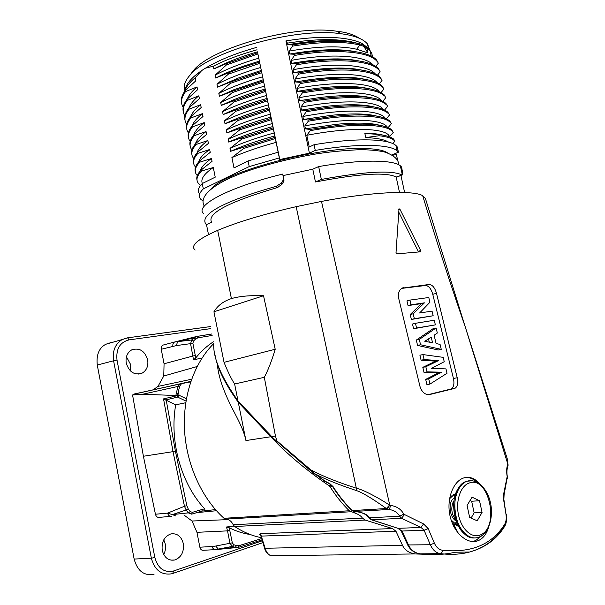 <?xml version="1.0" encoding="UTF-8"?>
<svg xmlns="http://www.w3.org/2000/svg" width="605" height="605" viewBox="0 0 605 605"><rect width="100%" height="100%" fill="white"/><g stroke="black" fill="none" stroke-linecap="round" stroke-linejoin="round"><path stroke-width="0.91" d="M210.381 326.609L127.307 337.87L122.081 339.609C115.086 344.086 112.258 351.15 113.581 360.777L97.269 365.042C96.195 354.81 99.054 347.883 105.83 344.253L110.942 342.581M97.269 365.042L134.144 559.065C137.426 570.969 144.05 576.058 154.018 574.334M130.551 371.069L130.725 364.709L126.437 356.791M163.721 554.551C165.407 551.238 165.921 547.722 165.256 544.001L163.781 539.804M147.665 359.809C144.708 350.734 139.369 347.436 131.64 349.917C127.201 352.677 125.401 357.094 126.241 363.159C129.304 372.355 134.688 375.637 142.394 373.005C146.773 370.177 148.528 365.775 147.665 359.809M183.307 543.592C181.311 536.287 177.159 533.065 170.852 533.913C164.28 536.453 161.406 541.929 162.231 550.323C164.288 557.734 168.485 560.964 174.83 559.996C181.356 557.318 184.185 551.851 183.307 543.592M152.982 389.93L157.965 386.398L163.766 376.015L164.068 363.771L161.24 349.282C160.998 347.225 161.558 345.833 162.911 345.115L164.242 344.767M170.671 516.367L159.69 517.328C157.55 517.729 156.135 516.7 155.44 514.235L143.4 456.253L132.563 394.974L136.012 393.681M214.949 549.658L203.741 550.255C201.79 550.603 200.497 549.582 199.862 547.207L196.95 532.317L192.035 521.011L183.912 514.991M210.782 328.621L129.062 339.881C119.919 342.241 115.903 348.964 117.007 360.066L113.581 360.777L151.356 558.196C154.63 570.039 161.331 575.249 171.457 573.835L172.788 573.464L173.62 570.969L262.328 540.779M250.228 534.51C243.119 533.466 236.116 531.22 229.227 527.764L226.504 526.993L234.12 526.078M228.229 519.627L192.035 521.011M163.766 376.015L197.117 366.532M191.596 379.244L157.965 386.398M196.822 512.624L216.469 510.733M215.463 509.607L202.025 511.081M191.891 514.084L201.805 511.142L202.471 509.357L192.329 512.352L191.664 514.152L188.299 512.874L190.25 511.588L188.147 508.752L186.854 505.772L175.405 451.164L173.015 451.648L163.547 398.899L175.7 404.836C169.264 441.166 181.076 483.645 204.664 508.85L205.065 510.507M155.44 514.235L167.555 513.116L172.387 514.598L188.299 512.874L186.151 510L172.387 514.598L175.616 515.891M143.4 456.253L173.015 451.648L184.472 506.287L167.555 513.116C168.296 515.573 169.718 516.625 171.82 516.262M190.696 381.861L181.568 383.63L179.708 386.058L177.9 386.466L142.636 394.248L132.563 394.974M142.636 394.248L176.592 395.541C177.144 395.375 177.741 394.052 178.377 391.556L179.042 395.246L163.547 398.899M179.708 386.058L178.377 391.556M182.105 383.434L179.685 384.054L177.9 386.466L175.798 395.715M175.7 404.836L185.758 402.718M186.4 398.771L179.042 395.246L177.605 397.092L186.007 401.1M188.147 508.752L186.151 510L184.472 506.287L186.854 505.772M201.979 358.122L193.494 359.771L190.59 343.814L191.641 339.995L193.471 341.046L195.642 338.959L197.918 337.824L212.143 335.457M211.848 333.998L196.617 336.486L174.573 342.014L191.641 339.995L193.842 337.877L177.567 341.787L176.357 345.584L192.889 343.337L193.471 341.046M193.494 359.771L195.687 358.024C200.981 351.414 206.887 346.007 213.399 341.787M195.642 338.959L193.842 337.877L196.859 336.471M260.521 535.153L259.469 534.502L260.536 533.693L265.119 548.266L402.491 545.332L395.957 531.25L392.516 528.551L365.17 520.081L234.634 526.494C243.286 532.15 252.217 535.894 261.413 537.709M213.746 343.579C194.402 362.652 182.77 395.262 184.51 429.762C186.332 464.247 201.646 498.21 224.024 518.288L349.274 510.764L355.029 513.101C358.697 514.401 361.155 516.065 362.41 518.099L365.17 520.081M234.634 526.494L233.205 524.739C231.526 521.283 229.098 519.4 225.922 519.105L224.024 518.288M395.957 531.25L261.481 536.098L260.793 535.712L260.536 533.693L392.516 528.551M260.763 535.614L259.469 534.502M354.719 511.58L355.029 513.101M402.491 545.332C404.73 550.096 408.942 552.97 415.113 553.946L432.605 554.528M217.316 363.832C218.662 381.868 229.045 402.363 234.763 413.245C241.032 425.005 244.753 434.118 245.94 440.561L238.272 402.257C224.841 383.517 217.074 367.689 214.979 354.772M238.272 402.257L270.783 436.749C286.74 453.788 306.153 470.108 329.022 485.717L331.313 485.029M329.022 485.717L330.232 486.964C335.957 496.07 342.309 503.995 349.274 510.764M264.423 547.767L260.823 535.803M264.423 547.782L265.119 548.266C266.465 552.501 268.499 554.989 271.229 555.723L270.276 555.443M454.673 526.244L453.712 526.297M453.637 494.542L455.157 495.291M457.819 524.989L456.51 525.737M213.746 343.511C212.968 357.608 221.052 376.749 238.007 400.926L234.619 384.001L264.309 377.308L275.449 436.039L276.893 440.886L310.796 469.858C321.875 475.848 337.053 481.966 356.337 488.212L356.353 490.549C362.251 492.462 372.249 498.452 386.338 508.533L388.554 509.523C393.462 509.856 397.167 512.072 399.686 516.186L401.41 518.296L420.997 527.447L424.09 530.237L401.992 531.031L408.609 545.196C410.916 550.119 414.826 553.015 420.331 553.877C434.148 555.103 445.704 554.558 455.005 552.229L469.548 552.032C484.318 547.88 495.578 539.547 503.33 527.046M276.893 440.886C277.34 441.711 276.099 440.78 273.165 438.088L238.007 400.926M195.128 250.024C190.03 245.789 197.555 239.24 217.679 230.369C237.364 222.111 263.53 214.208 296.17 206.668L356.337 488.212C362.319 489.347 377.671 497.204 389.544 505.122L390.301 505.402C396.691 506.241 401.175 509.16 403.754 514.174L423.598 523.945L428.204 528.626L434.382 543.169C436.235 547.26 438.927 549.62 442.474 550.263C471.333 553.174 492.092 544.477 504.744 524.18C506.166 521.608 506.567 518.22 505.939 514.023L503.549 499.337L503.791 493.34L507.164 476.611C506.34 471.59 506.536 467.529 507.769 464.413L508.094 465.033M507.845 463.914L507.572 459.792L504.782 451.012M507.837 464.103L507.58 459.792L465.298 327.033L507.837 464.103M508.102 464.746L508.041 465.616M401.228 531.061L407.694 544.961L430.336 544.734C432.643 549.915 435.955 552.879 440.258 553.628C450.982 554.929 460.745 554.392 469.548 552.032C485.112 547.775 496.879 539.1 504.857 526.01C506.438 523.355 506.914 519.362 506.272 514.023L506.279 514.061M310.788 470.932L310.796 469.858L314.955 473.821L325.21 481.262L329.71 483.554L333.083 486.632C338.876 495.798 345.311 503.776 352.382 510.575L355.551 511.664C362.561 512.291 367.197 514.318 369.466 517.736L371.621 519.763L397.999 528.339L401.992 531.031L401.123 530.85L397.969 528.354M423.598 523.945L420.997 527.447L397.999 528.339L371.561 519.861M404.352 514.817L401.41 518.296L371.493 519.839L368.974 517.963M403.754 514.174L399.686 516.186L368.914 517.872C366.774 514.56 362.652 512.518 356.542 511.732M329.71 483.554L330.179 484.227M333.083 486.632L330.201 484.227M325.165 481.656L314.955 473.821C325.293 479.281 339.095 484.855 356.353 490.549M296.17 206.668L321.489 201.42L389.779 505.251L386.988 509.024M389.544 505.122L386.338 508.533L352.382 510.575L351.475 510.075C344.555 503.375 338.263 495.54 332.584 486.564M217.679 230.369L231.412 298.59C239.746 296.193 250.455 295.24 263.53 295.754L275.207 349.259C271.728 360.86 268.098 370.215 264.309 377.308M234.619 384.001C231.39 379.055 227.866 371.833 224.031 362.334L213.936 311.772C217.581 305.646 223.404 301.252 231.412 298.59M321.489 201.42C371.924 191.83 413.472 190.046 422.676 195.687L425.413 198.478L465.298 327.033C450.385 283.987 436.175 240.208 422.676 195.687M488.734 526.789C486.768 533.739 483.334 538.329 478.434 540.56L476.929 541.089C466.705 544.243 453.395 532.355 449.939 515.46C446.354 498.777 453.327 481.519 463.415 478.041L463.506 478.011C469.533 476.188 475.069 478.268 480.128 484.242M419.968 386.376L398.687 298.341C397.803 293.599 398.945 290.211 402.098 288.161L429.179 284.463C432.446 284.774 434.882 287.723 436.477 293.312L457.229 377.754C458.325 383.018 457.584 386.534 454.998 388.319L429.603 394.558C425.111 394.967 421.897 392.244 419.968 386.376M396.018 252.61L399.013 208.763L399.943 209.247L420.649 250.53L420.619 251.793L397.016 253.85L396.018 252.61M507.769 464.413L507.466 467.143M507.202 477.36L507.421 478.805M503.791 493.34L503.897 495.208M428.204 528.626L424.09 530.237L430.336 544.734L434.382 543.169M390.301 505.402C390.164 507.784 389.582 509.16 388.554 509.523L353.902 511.459M472.263 541.543L475.598 540.628L482.079 535.493M465.88 477.428C469.949 477.368 473.806 479.039 477.458 482.465M449.538 498.792L454.393 494.224L455.595 493.907M452.026 522.516L453.523 524.013L458.393 526.1M401.697 288.396L425.504 285.499C428.764 285.81 431.183 288.751 432.764 294.317L453.432 378.45C454.521 383.691 453.78 387.2 451.194 388.977L428.007 394.687M429.966 384.084L426.933 384.636L425.686 379.411L438.58 372.778L424.029 372.453L422.812 367.348L435.6 361.162L421.103 360.202L419.915 355.211L422.918 354.575L443.185 357.351L444.236 361.714L431.569 368.347L445.968 368.899L447.019 373.277L429.966 384.084L428.711 378.843L441.597 372.204L427.047 371.863L425.822 366.751L438.602 360.55L424.113 359.582L422.918 354.575M441.264 349.357L438.27 350L417.579 345.432L416.308 340.093L433.135 328.659L436.107 327.963L437.332 333.03L434.11 335.23L436.099 343.519L440.077 344.426L441.264 349.357L420.573 344.767L419.295 339.413L436.107 327.963M435.366 324.87L413.593 328.742L412.474 324.03L415.446 323.297L434.254 320.249L435.366 324.87L416.573 328.023L415.446 323.297M433.165 315.749L411.377 319.448L410.205 314.532L421.473 303.627L408.065 305.578L406.946 300.889L409.903 300.095L428.779 297.516L429.921 302.258L419.605 312.982L432.053 311.129L433.165 315.749L414.349 318.706L413.17 313.776L424.423 302.848L411.022 304.791L409.903 300.095M425.686 379.411L428.711 378.843M438.58 372.778L441.597 372.204M424.029 372.453L427.047 371.863M422.812 367.348L425.822 366.751M435.6 361.162L438.602 360.55M421.103 360.202L424.113 359.582M417.579 345.432L420.573 344.767M416.308 340.093L419.295 339.413M432.567 342.778L431.221 337.121L424.793 341.288L432.567 342.778M429.27 342.12L428.506 338.906M413.593 328.742L416.573 328.023M411.377 319.448L414.349 318.706M410.205 314.532L413.17 313.776M421.473 303.627L424.423 302.848M408.065 305.578L411.022 304.791M418.547 251.937L398.642 211.863M404.624 192.541L400.941 175.488M402.121 175.011L396.184 177.061C386.603 171.903 359.695 173.544 315.462 181.976L312.785 169.196L283.117 175.579L282.664 174.081L283.911 179.413L283.117 175.579M283.911 179.413L283.964 181.076L281.809 184.57L276.75 187.777L276.235 186.31L281.34 183.088L283.511 179.572L283.458 177.9M208.498 234.596L206.494 224.584L211.637 222.239C206.645 213.557 228.35 202.07 276.75 187.777M206.494 224.584L205.798 224.001C199.915 215.055 220.507 202.199 276.235 186.31M203.756 213.807C193.797 206.146 227.752 187.429 282.664 174.081M396.419 177.227L402.333 174.928L402.801 174.164L401.629 167.048L400.359 165.793C393.114 159.584 360.058 159.387 318.654 166.572L312.785 169.196M318.654 166.572L321.353 179.435L315.462 181.976M402.03 174.974C391.889 169.975 364.996 171.457 321.353 179.435M402.333 174.928L400.359 165.793M402.801 174.164L402.219 174.399L402.801 174.164M387.896 153.095C384.152 150.388 376.499 148.86 364.936 148.52C319.932 146.334 224.757 171.676 211.614 188.427M392.872 155.651L392.547 154.698L398.415 152.195L397.122 150.826C389.756 144.05 356.64 143.332 315.258 150.411L309.42 153.141L279.797 159.538L279.321 157.928L249.222 166.594L203.325 188.889C199.037 193.124 198.213 196.617 200.86 199.355L203.114 201.064M397.137 160L397.493 159.538L396.925 159.66M398.415 152.195L397.288 146.962L395.98 145.548C388.576 138.575 355.43 137.675 314.063 144.724L309.253 147.007L306.796 135.301C347.467 127.413 380.999 127.806 388.168 134.62L389.741 136.541L393.258 132.382L391.662 129.742L391.904 130.884L393.258 132.382M392.827 143.627L394.868 141.199L393.628 139.074L394.868 141.199M389.832 136.964L389.741 136.541M388.1 127.617L391.382 123.692L389.764 120.985L391.382 123.692M386.353 118.83L389.499 115.018L387.881 112.243L389.499 115.018M384.599 110.057L387.631 106.351L385.99 103.515L387.631 106.351M382.844 101.3L385.756 97.7L384.107 94.796L385.756 97.7M381.082 92.565L383.888 89.064L382.224 86.084L383.888 89.064M379.32 83.845L382.027 80.427L380.341 77.387L382.027 80.427M377.55 75.141L380.159 71.813L378.465 68.705L380.159 71.813M375.781 66.452L378.299 63.207L376.59 60.031L378.299 63.207M372.536 56.84L371.803 53.437L370.018 50.525L365.246 46.63M315.258 150.411L314.063 144.724M351.966 42.38C335.639 39.393 314.252 40.18 287.821 44.732L287.481 43.114L285.931 40.898L309.42 153.141M287.821 44.732L292.245 44.914L292.495 46.124L289.152 51.085C317.806 46.177 340.305 45.556 356.663 49.217L367.938 52.945L363.786 46.358L359.884 44.989L356.663 49.217M355.347 51.622C338.997 48.491 317.141 49.292 289.772 54.026L289.152 51.085M289.772 54.026L294.204 54.253L294.461 55.463L291.103 60.394C331.457 52.9 365.231 55.577 373.058 64.909M358.652 60.863C342.332 57.596 320.022 58.42 291.716 63.328L291.103 60.394M291.716 63.328L296.163 63.601L296.42 64.818L293.054 69.704C333.574 62.149 367.379 64.584 375.009 73.659M361.881 70.097C347.005 66.951 326.246 67.457 299.611 71.617L293.675 72.653L293.054 69.704M293.675 72.653L298.129 72.971L298.386 74.188L295.013 79.036C335.548 71.428 369.315 73.576 376.885 82.333M365.049 79.331C351.445 76.298 332.107 76.555 307.03 80.087L295.626 81.985L295.013 79.036M295.626 81.985L300.095 82.348L300.352 83.566L296.964 88.383C337.529 80.73 371.258 82.582 378.753 91.022M368.158 88.549C355.642 85.63 337.507 85.691 313.753 88.731L297.584 91.332L296.964 88.383M297.584 91.332L302.069 91.741L302.326 92.958L298.93 97.738C339.511 90.039 373.202 91.605 380.636 99.719M371.198 97.76C359.635 94.94 342.559 94.849 319.954 97.503L299.551 100.695L298.93 97.738M299.551 100.695L304.043 101.148L304.3 102.366L300.889 107.108C341.5 99.364 375.145 100.634 382.511 108.424L383.51 109.55M374.185 106.972C363.476 104.234 347.338 104.037 325.762 106.374L301.509 110.072L300.889 107.108M301.509 110.072L306.017 110.564L306.274 111.789L302.855 116.493C343.481 108.703 377.096 109.679 384.394 117.143L385.566 118.482M377.112 116.168C367.182 113.521 351.891 113.233 331.245 115.305L303.476 119.457L302.855 116.493M303.476 119.457L307.998 119.994L308.255 121.227L304.829 125.893C345.47 118.051 379.048 118.739 386.277 125.878L387.608 127.413M379.985 125.356C370.774 122.792 356.262 122.437 336.448 124.297L305.449 128.857L304.829 125.893M305.449 128.857L309.979 129.447L310.244 130.672L306.796 135.301M279.321 157.928L257.465 51.833C240.646 56.741 226.111 62.436 213.86 68.932L213.308 66.21L205.398 68.191L201.813 70.483L195.173 77.735C189.554 82.424 186.143 86.825 184.956 90.939C183.035 86.303 184.782 80.972 190.197 74.952C208.717 51.508 296.586 26.907 341.091 33.751L342.642 33.956C355.218 35.801 363.499 39.143 367.477 43.991L369.988 50.487M185.107 90.463C185.667 84.443 191.165 77.833 201.609 70.641M205.587 68.093C218.723 60.167 235.648 53.293 256.369 47.47M257.465 51.833L279.797 159.538M285.938 40.906C308.573 37.223 327.804 36.406 343.64 38.448C351.308 39.491 357.419 41.155 361.964 43.439L368.453 48.287M370.101 50.911L370.298 51.395M357.668 43.378C341.326 38.493 317.927 38.402 287.481 43.114M292.245 44.914C320.884 40.361 343.345 39.998 359.627 43.832L363.537 45.201L366.963 48.423L367.938 52.945M294.204 54.253C335.185 47.167 368.679 50.374 376.59 60.031M294.461 55.463C335.442 48.377 368.937 51.538 376.839 61.158M296.163 63.601C337.166 56.462 370.623 59.366 378.465 68.705M296.42 64.818C337.424 57.672 370.873 60.538 378.707 69.832M298.129 72.971L300.806 72.517C340.698 65.854 372.695 68.592 380.341 77.387M298.386 74.188C339.413 66.981 372.816 69.545 380.59 78.521M300.095 82.348L308.52 80.987C345.909 75.36 374.941 78.053 382.224 86.084M300.352 83.566C341.401 76.298 374.767 78.574 382.466 87.218M302.069 91.741L315.492 89.646C352.443 85.282 375.312 86.991 384.107 94.796M302.326 92.958C343.39 85.63 376.718 87.604 384.349 95.923M304.043 101.148L321.928 98.441C356.458 94.69 377.815 96.376 385.99 103.515M304.3 102.366C345.379 94.977 378.67 96.656 386.232 104.65M306.017 110.564L327.94 107.327C360.262 104.075 380.243 105.716 387.881 112.243M306.274 111.789C347.376 104.34 380.621 105.716 388.123 113.377M307.998 119.994L333.612 116.289C363.9 113.453 382.617 115.011 389.764 120.985M308.255 121.227C349.372 113.717 382.579 114.791 390.013 122.127M309.979 129.447L338.997 125.311C367.386 122.807 384.939 124.282 391.662 129.742M310.244 130.672C351.376 123.102 384.538 123.874 391.904 130.884M365.738 137.577L364.83 133.342L378.881 134.56L379.131 135.739L365.738 137.577C376.9 138.016 384.561 139.551 388.712 142.167M383.57 135.255C379.161 133.992 372.914 133.357 364.83 133.342M378.881 134.56C386.096 135.407 391.011 136.911 393.628 139.074M379.131 135.739C386.353 136.571 391.261 138.061 393.87 140.209M292.495 46.124C321.142 41.563 343.602 41.185 359.884 44.989L359.627 43.832M363.537 45.201L363.786 46.358M375.599 134.121L375.977 133.871M397.493 159.538L396.396 154.479L392.766 155.258M376.476 133.924L376.098 134.181M359.204 38.221C355.49 35.551 350.053 33.509 342.891 32.095L333.62 30.794C290.158 25.584 210.979 48.574 193.532 70.422L189.819 75.368M333.438 59.661L333.279 58.919M331.464 50.434L331.321 49.754M329.491 41.223L329.362 40.596M349.524 42.063L349.093 41.881M344.661 59.653L344.548 59.124M342.755 50.502L342.657 50.033M340.857 41.359L340.774 40.966M249.222 166.594L248.073 160.96L278.141 152.233M213.86 68.932L226.225 63.706L226.467 64.909L215.123 75.156C227.397 68.728 241.955 63.071 258.781 58.186M259.394 61.12L243.528 66.164C233.076 69.847 223.805 73.802 215.713 78.03L215.123 75.156M215.713 78.03L228.115 72.948L228.357 74.143L216.976 84.269C229.28 77.939 243.86 72.343 260.71 67.48M261.315 70.422L237.682 78.257L217.566 87.143L216.976 84.269M217.566 87.143L230.006 82.197L230.248 83.399L218.836 93.389C231.163 87.158 245.766 81.622 262.638 76.797M263.243 79.739L233.946 89.706L219.418 96.271L218.836 93.389M219.418 96.271L231.896 91.453L232.146 92.663L220.689 102.525C233.054 96.384 247.679 90.916 264.566 86.122M265.179 89.064C252.792 92.565 241.486 96.482 231.276 100.823L221.279 105.406L220.689 102.525M221.279 105.406L233.795 100.732L234.037 101.935L222.549 111.668C234.944 105.633 249.593 100.226 266.502 95.454M267.115 98.403C253.049 102.358 240.442 106.79 229.295 111.706L223.139 114.564L222.549 111.668M223.139 114.564L235.693 110.019L235.942 111.229L224.417 120.834C236.835 114.889 251.514 109.55 268.438 104.809M269.051 107.758C253.442 112.114 239.693 116.999 227.805 122.414L225.007 123.722L224.417 120.834M225.007 123.722L237.591 119.321L237.841 120.531L226.285 130.007C238.733 124.161 253.427 118.882 270.374 114.171M270.987 117.128C254.04 121.832 239.33 127.095 226.875 132.903L226.285 130.007M226.875 132.903L239.497 128.638L239.746 129.848L228.153 139.188C240.631 133.448 255.355 128.23 272.318 123.549M272.931 126.513C255.96 131.187 241.229 136.382 228.743 142.092L228.153 139.188M228.743 142.092L241.41 137.97L241.652 139.18L230.021 148.391C242.529 142.742 257.276 137.592 274.262 132.941M274.874 135.906C257.889 140.557 243.134 145.684 230.611 151.295L230.021 148.391M230.611 151.295L243.316 147.31L243.565 148.528L231.896 157.602C244.435 152.059 259.205 146.97 276.213 142.349M248.073 160.96L233.991 167.903L231.896 157.602M203.325 188.889L202.251 183.557L215.236 177.152L213.293 167.517L201.495 171.064L201.268 169.907L212.052 161.353L211.478 158.51L199.718 162.185L199.484 161.036L210.23 152.354L209.663 149.518L197.933 153.322L197.699 152.173L208.423 143.37L207.848 140.534L196.156 144.466L195.922 143.317L206.607 134.401L206.04 131.565L194.379 135.626L194.152 134.476L204.8 125.439L204.233 122.611L192.609 126.8L192.375 125.651L202.993 116.493L202.425 113.664L190.832 117.983L190.605 116.833L201.193 107.554L200.626 104.733L189.062 109.18L188.836 108.03L199.393 98.63L198.818 95.817L187.3 100.385L187.074 99.243L197.593 89.721L197.026 86.908L185.538 91.605L185.304 90.463L195.793 80.82L195.173 77.735M181.629 103.273C180.63 99.447 181.855 95.174 185.304 90.463M183.156 107.418C180.35 102.918 181.145 97.647 185.538 91.605M187.27 99.038C188.737 95.227 191.989 91.181 197.026 86.908M183.33 111.766C182.347 108.03 183.595 103.856 187.074 99.243M184.896 115.903C182.052 111.517 182.846 106.344 187.3 100.385M188.896 107.97C190.325 104.166 193.638 100.112 198.818 95.817M185.032 120.259C184.064 116.629 185.327 112.553 188.836 108.03M186.65 124.396C183.746 120.123 184.548 115.048 189.062 109.18M190.514 116.946C191.891 113.15 195.264 109.074 200.626 104.733M186.741 128.767C185.78 125.243 187.066 121.265 190.605 116.833M188.405 132.903C185.44 128.744 186.249 123.768 190.832 117.983M192.125 125.953C193.343 122.414 196.413 118.618 201.329 114.549L202.425 113.664M188.442 137.29C187.497 133.864 188.813 129.984 192.375 125.651M190.167 141.419L190.136 141.381C187.142 137.343 187.966 132.487 192.609 126.8M193.744 134.953C194.984 131.164 198.478 127.05 204.233 122.611M190.159 145.82C189.221 142.493 190.552 138.711 194.152 134.476M191.936 149.942L191.83 149.798C188.858 145.903 189.705 141.177 194.379 135.626M195.377 143.952C196.527 140.179 200.081 136.049 206.04 131.565M191.868 154.366C190.946 151.137 192.299 147.454 195.922 143.317M193.721 158.48L193.517 158.23C190.575 154.464 191.452 149.881 196.156 144.466M197.018 152.944C198.077 149.193 201.684 145.056 207.848 140.534M193.585 162.919C192.67 159.796 194.046 156.211 197.699 152.173M195.506 167.025L195.211 166.67C192.292 163.047 193.199 158.593 197.933 153.322M198.667 161.936C199.62 158.215 203.288 154.078 209.663 149.518M210.23 152.354L208.438 153.662M195.302 171.48C194.402 168.462 195.793 164.976 199.484 161.036M197.306 175.579L196.905 175.125C194.008 171.638 194.946 167.32 199.718 162.185M200.323 170.912C201.17 167.237 204.891 163.1 211.478 158.51M197.026 180.056C196.133 177.144 197.548 173.756 201.268 169.907M200.595 185.372L198.599 183.587C195.733 180.237 196.701 176.063 201.495 171.064M202.373 183.496C200.414 179.186 204.051 173.862 213.293 167.517M199.658 194.061C197.222 191.263 198.085 187.762 202.251 183.557M257.042 49.784C240.177 54.45 225.597 59.925 213.308 66.21M226.225 63.706L257.564 52.764M226.467 64.909L257.813 53.981M228.115 72.948L242.06 67.616L259.5 62.103M228.357 74.143L259.749 63.321M230.006 82.197L261.436 71.451M230.248 83.399L261.685 72.668M231.896 91.453L263.372 80.82M232.146 92.663L263.629 82.038M233.795 100.732L265.315 90.198M234.037 101.935L265.565 91.415M235.693 110.019L267.259 99.591M235.942 111.229L267.516 100.808M237.591 119.321L269.21 108.991M237.841 120.531L269.459 110.216M239.497 128.638L271.161 118.414M239.746 129.848L271.411 119.639M241.41 137.97L273.112 127.844M241.652 139.18L273.362 129.069M243.316 147.31L275.063 137.29M243.565 148.528L275.32 138.522M213.936 311.772L263.53 295.754M224.031 362.334L275.207 349.259M452.57 496.07L451.738 495.881M454.325 524.626L457.38 524.089L455.194 523.62L451.141 520.005M455.073 495.571C452.88 495.495 451.027 496.622 449.507 498.951M456.397 521.692L455.194 523.62M456.147 520.996C448.728 517.018 448.131 500.199 454.431 498.217M451.814 520.86L451.292 520.459M453.289 501.636C450.702 508.268 451.519 514.326 455.739 519.793M482.072 512.465L479.531 500.743L472.074 497.189L467.075 505.47L469.639 517.366L477.179 520.807L482.072 512.465L474.154 512.866L471.643 501.235L470.077 500.494M479.531 500.743L471.643 501.235M471.098 518.024L474.154 512.866M261.662 538.563L239.073 545.649L238.211 547.412L235.269 547.359L232.418 546.398L218.292 549.083L235.269 547.359L236.54 545.642L233.727 544.697L232.312 542.814L229.227 527.764M233.727 544.697L232.418 546.398L229.968 543.282L232.312 542.814M196.95 532.317L227.518 530.872L229.968 543.282L215.713 546.043L218.292 549.083L216.076 549.597C214.125 549.892 212.816 548.864 212.136 546.504L199.862 547.207M117.007 360.066L154.835 557.5C157.988 568.481 164.25 572.973 173.62 570.969M210.374 326.587L127.526 337.84M129.062 339.881L127.678 337.862M154.835 557.5L151.356 558.196L134.144 559.065M239.073 545.649L236.54 545.642M229.855 530.411L227.518 530.872L226.504 526.993M192.329 512.352L190.25 511.588M166.277 400.389L175.405 451.164M204.664 508.85L202.471 509.357M176.592 395.541L177.605 397.092L165.369 400.049M180.222 383.85L134.325 393.991M164.068 363.771L195.271 355.4L192.889 343.337M161.24 349.282L176.357 345.584M162.911 345.122L174.573 342.014C173.181 342.869 172.614 344.275 172.879 346.234M196.731 336.463L211.848 333.968M196.875 336.471L197.918 337.824M195.687 358.024L195.271 355.4M330.232 486.964L332.402 486.314M362.41 518.099L233.205 524.739M225.922 519.105L351.271 511.724M245.94 440.561L270.783 436.749M271.229 555.723L415.113 553.946M420.112 553.855L440.258 553.628C441.552 553.386 442.293 552.267 442.474 550.263M355.097 511.618L354.659 511.558M271.683 436.613L275.449 436.039M505.939 514.023L503.874 499.352L504.101 494.565L507.391 476.695C506.09 470.871 507.95 464.973 507.943 466.092L508.094 464.716M504.744 524.18L504.857 526.01M403.958 287.549L402.507 287.965M429.179 284.463L425.504 285.499M436.477 293.312L432.764 294.317M457.229 377.754L453.432 378.45M454.393 388.539L450.596 389.196M429.603 394.558L428.96 394.672M399.943 209.247L398.748 209.685M420.649 250.53L418.388 251.249M402.408 170.648L401.486 171.018M281.34 183.088L281.809 184.57M278.361 187.013L277.854 185.538M345.947 50.291L346.022 50.669M347.815 59.351L347.905 59.789M200.928 114.337L201.329 114.549M325.21 481.262L327.229 482.873M327.071 482.344L329.861 484.076M472.15 480.756L466.72 481.27C462.886 482.472 459.717 485.429 457.198 490.141C449.923 503.042 454.582 527.704 465.729 534.797L469.828 537.013M479.689 536.832C488.749 533.141 493.846 516.92 490.36 502.256C487.048 487.479 476.105 478.215 467.015 481.24L466.72 481.27C446.498 486.48 453.992 540.371 474.834 537.921M467.015 481.24L467.015 481.24C458.083 484.234 452.57 499.73 455.489 514.734C458.28 529.768 468.792 540.273 477.821 537.467L479.273 537.006M480.241 534.979C500.343 527.658 488.817 474.864 469.026 483.1C460.518 485.959 455.444 501.038 458.552 515.203C461.539 529.42 471.87 538.654 480.241 534.979M215.713 546.043L212.136 546.504M127.655 337.855L122.074 339.609M173.075 573.366L262.88 542.632M122.157 339.564L105.83 344.253M142.394 373.005L138.726 374.117M174.83 559.996L170.897 560.154M179.753 384.024L133.622 394.21M179.693 384.046L181.583 383.623M157.103 389.023L190.855 381.377M264.498 548.017C265.466 551.586 267.334 554.036 270.102 555.367M407.808 545.203C410.16 549.642 413.654 552.418 418.305 553.514M351.951 510.529L353.706 511.399M310.592 470.75L275.351 440.054M474.101 541.157L476.929 541.089M453.523 524.013L458.333 533.353M457.312 525.957L458.295 525.919M454.998 388.319L451.194 388.977M399.504 192.45L396.184 177.061M283.511 179.572L283.964 181.076M204.324 206.108C197.464 195.052 218.14 179.806 258.343 167.509C276.001 162.14 294.514 157.739 313.882 154.305C327.365 152.029 342.997 150.479 360.769 149.632C371.841 149.896 380.084 150.774 385.483 152.271C394.331 155.583 398.733 159.743 398.68 164.742M397.122 150.826L395.98 145.548M361.964 43.439L363.03 44.997M371.228 56.121L370.018 50.525M299.611 71.617L300.806 72.517M307.03 80.087L308.52 80.987M313.753 88.731L315.492 89.653M319.954 97.503L321.928 98.441M325.762 106.374L327.94 107.335M331.245 115.305L333.612 116.296M336.448 124.297L338.997 125.311M388.569 136.503L388.168 134.62M368.392 48.218L367.477 43.991M348.495 59.403L348.586 59.827M193.532 70.422L190.197 74.952M337.303 31.377L341.091 33.751M243.528 66.164L242.06 67.616M237.682 78.257L235.829 79.883M233.946 89.706L231.844 91.476M231.276 100.823L229.847 101.995M229.295 111.706L228.44 112.394M310.804 470.94L314.918 474.237M217.293 549.476L236.411 547.586M262.063 539.902L238.635 547.283"/></g></svg>
